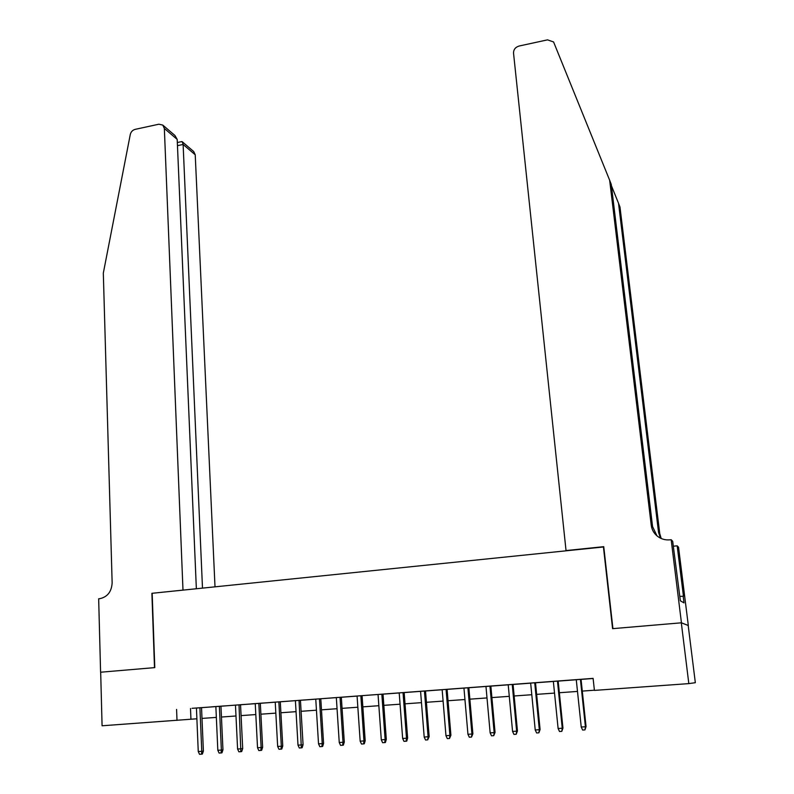 <?xml version="1.0" encoding="UTF-8"?>
<svg xmlns="http://www.w3.org/2000/svg" width="794" height="794" viewBox="0 0 794 794"><rect width="100%" height="100%" fill="white"/><g stroke="black" fill="none" stroke-linecap="round" stroke-linejoin="round"><path stroke-width="1.19" d="M688.2 625.513L695.336 682.701L688.825 683.614L681.312 622.814L688.319 625.503L681.441 622.804L612.928 628.63L603.748 546.669L566.033 550.56L513.529 53.129C513.529 49.556 515.395 47.183 519.117 46.022L547.513 39.859L553.577 41.953L609.663 180.268L651.249 525.281C651.814 529.489 653.72 533.012 656.985 535.871C660.717 538.928 665.015 540.257 669.848 539.841L671.168 539.712L681.441 622.804M215.859 706.6L192.059 708.317L196.436 708.01L198.252 751.531L201.765 751.313L199.919 707.732M222.955 749.834L221.943 752.811L221.069 752.94L221.367 750.052L222.955 749.834L220.95 706.164L225.357 705.856L211.452 706.868L215.859 706.561L217.824 750.28L221.367 750.052L219.372 706.283M235.461 705.082L237.585 749.02L241.158 748.792L242.696 748.563L240.542 704.705L244.979 704.397L220.95 706.223M262.625 747.293L261.653 750.29L260.819 750.419L261.137 747.511L262.625 747.293L260.323 703.236L264.789 702.918L250.785 703.941L255.251 703.633L257.524 747.74L261.137 747.511L258.834 703.345M282.753 746.003L281.781 749.02L280.987 749.139L281.314 746.221L282.753 746.003L280.282 701.747L284.778 701.43L270.734 702.452L275.23 702.144L277.662 746.459L281.314 746.221L278.853 701.846M295.398 700.616L297.998 745.149L301.67 744.921L303.07 744.703L300.44 700.239L304.965 699.921L280.292 701.807M336.328 697.628L311.208 699.445L315.764 699.117L318.523 743.839L322.235 743.601L319.446 698.829M341.331 697.211L331.733 697.906L336.328 697.589L339.246 742.509L342.998 742.271L340.04 697.291M378.043 694.462L381.299 739.819L385.13 739.581L386.311 739.373L383.016 694.095L387.671 693.767L352.457 696.368L357.082 696.04L360.168 741.179L363.96 740.931L360.843 695.743M399.203 692.884L402.647 738.46L406.508 738.212L407.63 738.013L404.156 692.517L408.841 692.189L399.203 692.904M420.572 691.296L424.195 737.08L429.167 736.634L425.515 690.919L430.229 690.591L420.582 691.316M450.913 735.234L449.503 738.48L449.9 735.433L450.913 735.234L447.082 689.321L451.826 688.984L437.405 690.036L442.159 689.708L445.96 735.691L449.9 735.433L446.069 689.391M463.954 688.061L467.944 734.281L471.924 734.023L472.877 733.835L468.857 687.693L473.641 687.356L447.082 689.381M485.968 686.423L490.146 732.862L494.166 732.604L495.059 732.415L490.851 686.056L495.664 685.718L468.857 687.753M513.063 684.418L503.346 685.123L508.21 684.785L512.567 731.423L516.636 731.165L512.229 684.468M540.089 729.527L538.888 732.812L539.325 729.716L540.089 729.527L535.503 682.731L540.386 682.383L525.767 683.455L530.66 683.108L535.225 729.974L539.325 729.716L534.729 682.79M562.956 728.068L561.805 731.363L562.251 728.247L562.956 728.068L558.162 681.044L563.085 680.696L548.416 681.768L553.349 681.421L558.113 728.505L562.251 728.247L557.457 681.093M688.825 683.614L594.408 690.403L593.108 678.374L196.436 708.049M240.542 704.764L255.251 703.673M260.323 703.295L275.24 702.184M300.44 700.298L315.764 699.157M341.331 697.261L357.082 696.08M383.016 694.154L399.213 692.944M404.166 692.576L420.582 691.356M425.515 690.988L442.159 689.748M490.851 686.115L508.21 684.825M513.073 684.468L530.67 683.158M535.503 682.79L553.349 681.46M558.172 681.103L576.265 679.753M581.059 679.396L593.128 678.503M581.059 679.356L571.303 680.061L576.265 679.714L581.228 727.026L585.416 726.758L580.414 679.386M100.59 672.22L154.502 667.635L151.892 593.317L182.987 590.101L164.348 128.459L162.78 125.085L158.879 124.211L135.159 129.362C132.588 130.097 130.96 131.814 130.276 134.523L103.319 273.106L112.143 582.856C111.607 591.738 107.448 597.019 99.677 598.706L98.664 598.805L100.59 672.22L154.79 667.615L152.17 593.287L603.777 546.947M100.679 672.21L102.079 725.776L196.882 718.788M176.586 709.409L177.002 720.386M603.4 546.709L612.581 628.659L681.312 622.814M202.004 718.421L216.345 717.399M221.447 717.032L235.987 715.98M241.078 715.612L255.817 714.56M260.898 714.193L275.836 713.121M280.897 712.754L296.043 711.662M301.095 711.305L316.449 710.193M321.481 709.836L337.043 708.714M342.065 708.357L357.846 707.226M362.848 706.859L378.847 705.707M383.83 705.35L400.057 704.189M405.019 703.831L421.475 702.65M426.418 702.293L443.102 701.092M448.034 700.735L464.947 699.524M469.849 699.167L487 697.936M491.893 697.589L509.282 696.338M514.155 695.981L531.791 694.72M536.645 694.363L554.53 693.083M559.353 692.735L577.496 691.425M582.3 691.088L594.388 690.214M190.5 708.496L190.937 719.225M586.051 726.589L584.96 729.904L585.416 726.758L586.051 726.589L581.049 679.336M584.96 729.904L582.627 730.043L581.228 727.026M609.663 180.268L611.271 184.426L652.569 526.571L656.985 535.871M660.419 538.134L658.554 532.427L618.526 203.284L619.985 207.065L659.745 533.598L661.204 538.501M618.526 203.284L611.42 185.727M688.319 625.503L678.552 547.235L677.173 545.825L683.455 596.254L679.803 596.373M671.168 539.712L672.687 541.26L680.349 600.79L684.011 602.904L683.158 596.066M677.173 545.825L673.302 546.222M215.005 586.796L195.225 154.78L183.116 144.458L177.459 145.659M202.49 588.086L183.116 144.458L182.253 141.749L193.706 151.545L195.225 154.78M196.356 588.721L177.201 139.416L164.348 128.459M162.78 125.085L174.968 135.516L177.201 139.416M180.982 141.749L182.253 141.749M561.805 731.363L559.502 731.512L558.113 728.505M538.888 732.812L536.615 732.961L535.225 729.974M517.46 730.976L516.199 734.251L516.636 731.165L517.46 730.976L513.063 684.398M516.199 734.251L513.946 734.4L512.567 731.423M495.059 732.415L493.749 735.671L494.166 732.604L489.958 686.125M493.749 735.671L491.516 735.82L490.146 732.862M472.877 733.835L471.517 737.08L471.924 734.023L467.904 687.763M471.517 737.08L469.304 737.219L467.944 734.281M449.503 738.48L447.31 738.619L445.96 735.691M429.167 736.634L427.708 739.859L428.095 736.832L424.443 691.008M427.708 739.859L425.534 739.988L424.195 737.08M407.63 738.013L406.756 741.1L406.131 741.219L406.508 738.212L403.034 692.596M406.131 741.219L403.977 741.358L402.647 738.46M386.311 739.373L385.418 742.459L384.762 742.579L385.13 739.581L381.835 694.174M384.762 742.579L382.629 742.708L381.299 739.819M365.19 740.723L364.287 743.789L363.602 743.909L363.96 740.931L365.19 740.723L362.074 695.653M363.602 743.909L361.498 744.047L360.168 741.179M344.288 742.062L343.365 745.119L342.641 745.238L342.998 742.271L344.288 742.062L341.331 697.192M342.641 745.238L340.557 745.368L339.246 742.509M323.575 743.392L322.642 746.429L321.888 746.549L322.235 743.601L323.575 743.392L320.786 698.73M321.888 746.549L319.823 746.688L318.523 743.839M303.07 744.703L302.117 747.73L301.343 747.859L299.05 700.348M301.343 747.859L299.298 747.988L297.998 745.149M280.987 749.139L278.962 749.268L277.662 746.459M260.819 750.419L258.814 750.548L257.524 747.74M242.696 748.563L241.704 751.551L240.85 751.68L239.014 704.814M240.85 751.68L238.865 751.809L237.585 749.02M221.069 752.94L219.094 753.059L217.824 750.28M203.393 751.084L202.381 754.042L201.468 754.181L201.765 751.313L203.393 751.084L201.537 707.613M201.468 754.181L199.522 754.3L198.252 751.531M652.569 526.571L651.249 525.281M658.554 532.427L659.745 533.598M181.895 141.56L177.33 142.523"/></g></svg>
